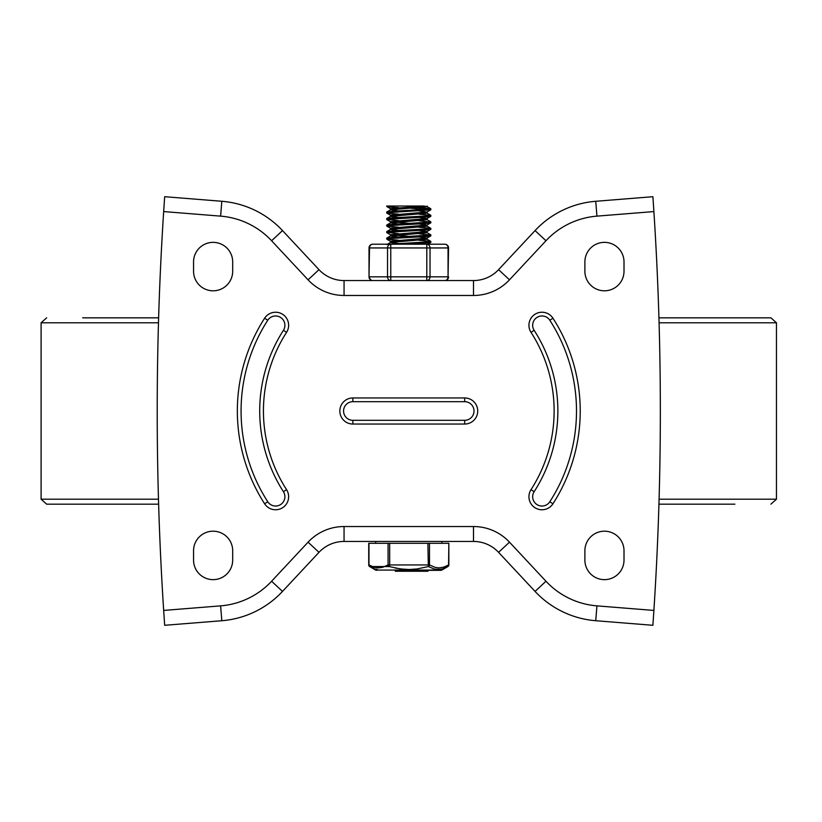 <?xml version="1.0" encoding="UTF-8"?>
<svg xmlns="http://www.w3.org/2000/svg" width="822" height="822" viewBox="0 0 822 822"><rect width="100%" height="100%" fill="white"/><g stroke="black" fill="none" stroke-linecap="round" stroke-linejoin="round"><path stroke-width="1.23" d="M282.501 591.419L271.599 581.246A78.265 78.265 0 0 1 220.625 605.865L163.67 610.427L164.667 625.295L221.817 620.723A93.174 93.174 0 0 0 282.501 591.419L318.977 552.343A34.308 34.308 0 0 1 344.058 541.441L473.503 541.441A34.308 34.308 0 0 1 498.584 552.343L535.06 591.419A93.174 93.174 0 0 0 595.745 620.723L652.894 625.295L653.891 610.427A3084.257 3084.257 0 0 0 653.891 211.573L652.894 196.705L595.745 201.277A93.174 93.174 0 0 0 535.06 230.581L498.584 269.657A34.308 34.308 0 0 1 473.503 280.559L344.058 280.559A34.308 34.308 0 0 1 318.977 269.657L282.501 230.581A93.174 93.174 0 0 0 221.817 201.277L164.667 196.705L163.67 211.573L220.625 216.135A78.265 78.265 0 0 1 271.599 240.754L308.075 279.829A49.217 49.217 0 0 0 344.058 295.468L473.503 295.468A49.217 49.217 0 0 0 509.486 279.829L545.962 240.754A78.265 78.265 0 0 1 596.936 216.135L653.891 211.573M163.67 610.427A3084.257 3084.257 0 0 1 163.67 211.573M584.884 560.08A19.564 19.564 0 0 0 604.447 579.644A19.564 19.564 0 0 0 624.011 560.08L624.011 550.761A19.564 19.564 0 0 0 604.447 531.197A19.564 19.564 0 0 0 584.884 550.761L584.884 560.08M232.688 261.92A19.564 19.564 0 0 0 213.124 242.356A19.564 19.564 0 0 0 193.55 261.92L193.55 271.239A19.564 19.564 0 0 0 213.124 290.803A19.564 19.564 0 0 0 232.688 271.239L232.688 261.92M624.011 261.92A19.564 19.564 0 0 0 604.447 242.356A19.564 19.564 0 0 0 584.884 261.92L584.884 271.239A19.564 19.564 0 0 0 604.447 290.803A19.564 19.564 0 0 0 624.011 271.239L624.011 261.92M193.55 560.08A19.564 19.564 0 0 0 213.124 579.644A19.564 19.564 0 0 0 232.688 560.08L232.688 550.761A19.564 19.564 0 0 0 213.124 531.197A19.564 19.564 0 0 0 193.55 550.761L193.55 560.08M267.756 501.759A9.319 9.319 0 0 0 280.631 504.554A9.319 9.319 0 0 0 283.426 491.679A149.08 149.08 0 0 1 283.426 330.321A9.319 9.319 0 0 0 280.631 317.446A9.319 9.319 0 0 0 267.756 320.241A167.709 167.709 0 0 0 267.756 501.759L264.622 503.783A13.049 13.049 0 0 0 282.645 507.688A13.049 13.049 0 0 0 286.559 489.655A145.35 145.35 0 0 1 286.559 332.345A13.049 13.049 0 0 0 282.645 314.312A13.049 13.049 0 0 0 264.622 318.217A171.438 171.438 0 0 0 264.622 503.783M352.874 401.681A9.319 9.319 0 0 0 343.565 411A9.319 9.319 0 0 0 352.874 420.319L464.687 420.319A9.319 9.319 0 0 0 474.006 411A9.319 9.319 0 0 0 464.687 401.681L352.874 401.681L352.874 397.951A13.049 13.049 0 0 0 339.835 411A13.049 13.049 0 0 0 352.874 424.049L464.687 424.049A13.049 13.049 0 0 0 477.726 411A13.049 13.049 0 0 0 464.687 397.951L352.874 397.951M549.815 320.241A9.319 9.319 0 0 0 536.93 317.446A9.319 9.319 0 0 0 534.146 330.321A149.08 149.08 0 0 1 534.146 491.679A9.319 9.319 0 0 0 536.93 504.554A9.319 9.319 0 0 0 549.815 501.759A167.709 167.709 0 0 0 549.815 320.241L552.949 318.217A13.049 13.049 0 0 0 534.917 314.312A13.049 13.049 0 0 0 531.012 332.345A145.35 145.35 0 0 1 531.012 489.655A13.049 13.049 0 0 0 534.917 507.688A13.049 13.049 0 0 0 552.949 503.783A171.438 171.438 0 0 0 552.949 318.217M165.356 196.756L164.667 196.705M82.673 317.826L158.625 317.826M658.946 317.826L770.913 317.826L776.461 322.789L659.09 322.789M158.482 499.211L41.1 499.211L46.659 504.174L158.625 504.174M658.946 504.174L734.889 504.174M398.578 207.617L389.145 206.98L386.73 206.486L388.94 206.024L386.73 206.024L423.7 206.024L427.111 206.661L390.542 209.826L398.578 210.946M398.578 214.141L387.07 213.196L387.861 212.672L430.759 209.836L410.466 208.202M418.984 207.678L430.42 208.613L429.824 209.127L394.077 211.203L386.802 211.984L388.95 212.538M398.578 220.666L386.885 219.412L427.82 216.823L430.831 216.299L428.622 215.806M418.994 214.203L430.759 215.251L428.046 215.857L391.056 217.933L386.802 218.508L388.95 219.063M398.578 227.191L386.802 226.142L388.58 225.629L425.18 223.553L430.759 222.875L428.622 222.32M418.984 220.728L430.338 222.074L388.765 224.663L386.73 225.115L388.94 225.588M398.578 233.705L387.213 232.359L428.755 229.77L430.831 229.317L428.622 228.845M418.994 227.242L430.759 228.29L428.94 228.814L392.33 230.879L386.802 231.557L388.95 232.112M398.578 240.23L386.802 239.181L389.474 238.575L426.454 236.5L430.759 235.924L428.622 235.369M418.984 233.767L430.666 235.03L389.69 237.62L386.741 238.133L388.94 238.627M403.941 244.216L429.526 242.716L430.831 242.356L428.622 241.894M418.994 240.291L430.502 241.247L429.67 241.76L388.888 244.216M418.984 243.487L426.413 244.216M418.994 236.972L427.029 238.092L390.45 241.247L393.861 241.894M423.7 238.627L427.111 239.274L390.542 242.428L398.578 243.548M418.994 230.448L427.029 231.568L390.45 234.722L408.781 236.356M423.7 232.112L427.111 232.749L390.542 235.914L398.578 237.034M418.984 223.923L427.019 225.043L390.45 228.208L393.861 228.845M423.7 225.588L427.111 226.225L390.542 229.389L398.578 230.509M418.994 217.398L427.029 218.518L390.45 221.683L408.781 223.317M423.7 219.063L427.111 219.71L390.542 222.865L398.578 223.985M418.984 210.884L427.019 212.004L390.45 215.159L393.861 215.806M423.7 212.538L427.111 213.186L390.542 216.34L398.578 217.46M423.7 206.024L390.45 208.634L393.861 209.281M374.596 568.783L369.653 566.553A1.86 1.552 -60 0 1 368.975 564.94L368.975 543.301L388.076 543.301L388.076 564.94L389.69 564.94L389.69 543.301L388.076 543.301M427.882 543.301L428.344 566.553L434.037 568.947L438.054 569.512L442.668 568.865L447.908 566.553A1.86 1.552 60 0 0 448.586 564.94L448.843 543.301L389.69 543.301M389.69 564.95L429.495 564.94L429.495 543.301M368.975 564.94L373.959 567.19L378.5 567.899L382.744 567.293L388.076 564.94A1.86 1.552 60 0 0 389.217 566.553L400.437 568.947L409.099 569.512L417.124 568.947L428.344 566.553A1.86 1.552 -60 0 0 429.495 564.94L434.982 567.334L438.866 567.899L443.818 567.118L448.586 564.94M368.729 543.301L368.729 564.94A1.86 1.86 0 0 0 369.653 566.553L389.217 566.553L389.69 564.94M440.325 569.369L434.499 569.071M395.331 571.259L395.331 570.324L440.89 570.324L427.954 570.324L427.954 571.259M401.444 570.324L405.359 570.324L405.359 571.259L404.66 571.259L405.421 571.259L401.157 571.259L401.444 570.324M415.644 570.324L423.505 570.324L423.505 571.259L415.49 571.259L415.644 570.324M406.222 571.259L406.222 570.324L410.661 570.324L410.661 571.259L405.359 571.259M395.423 571.259L395.423 570.324L396.872 570.324L396.872 571.259L395.423 571.259L395.783 570.324M377.236 569.369L375.777 569.101M414.072 569.286L411.894 569.441M408.781 569.512L406.047 569.451M403.51 569.286L395.105 568.023M401.157 570.324L401.157 571.259L396.872 571.259M415.49 570.324L415.49 571.259L413.209 571.259L413.209 570.324L413.209 571.259L410.661 571.259M427.615 570.324L427.615 571.259L423.505 571.259M448.843 543.301L448.843 564.94A1.86 1.86 0 0 1 447.908 566.553L441.825 570.078L375.736 570.078L369.653 566.553M376.671 570.324A1.86 1.86 0 0 1 375.736 570.078M441.856 541.441L441.856 543.301M426.803 280.559A3.73 3.226 -90 0 0 430.029 276.829L426.803 276.829L426.803 280.559L444.825 280.559A3.73 3.73 0 0 0 448.555 276.829L448.052 276.829A3.73 3.226 90 0 1 444.825 280.559M386.422 244.216L390.758 244.216A3.73 3.226 90 0 0 387.532 247.946L387.532 276.829A3.73 3.226 90 0 0 390.758 280.559L390.758 276.829L369.016 276.829L369.51 247.946A3.73 3.226 -90 0 1 372.736 244.216A3.73 3.73 0 0 0 369.016 247.946L369.016 276.829A3.73 3.73 0 0 0 372.736 280.559A3.73 3.226 -90 0 1 369.51 276.829M448.052 276.829L448.555 247.946A3.73 3.73 0 0 0 444.825 244.216A3.73 3.226 90 0 1 448.052 247.946L448.052 276.829L430.029 276.829L430.029 247.946L426.803 247.946L426.803 276.829L390.758 276.829L390.758 247.946L369.51 247.946M448.052 247.946L430.029 247.946A3.73 3.226 -90 0 0 426.803 244.216L426.803 247.946L390.758 247.946L390.758 244.216L372.736 244.216M444.825 244.216L390.758 244.216M535.06 591.419L545.962 581.246L509.486 542.171A49.217 49.217 0 0 0 473.503 526.532L344.058 526.532L344.058 541.441M344.058 526.532A49.217 49.217 0 0 0 308.075 542.171L271.599 581.246M318.977 552.343L308.075 542.171M509.486 542.171L498.584 552.343M473.503 541.441L473.503 526.532M595.745 620.723L596.936 605.865A78.265 78.265 0 0 1 545.962 581.246M220.625 605.865L221.817 620.723M653.891 610.427L596.936 605.865M473.503 295.468L473.503 280.559M498.584 269.657L509.486 279.829M308.075 279.829L318.977 269.657M344.058 280.559L344.058 295.468M282.501 230.581L271.599 240.754M221.817 201.277L220.625 216.135M596.936 216.135L595.745 201.277M535.06 230.581L545.962 240.754M283.426 491.679L286.559 489.655M283.426 330.321L286.559 332.345M267.756 320.241L264.622 318.217M352.874 420.319L352.874 424.049M464.687 420.319L464.687 424.049M464.687 401.681L464.687 397.951M534.146 330.321L531.012 332.345M534.146 491.679L531.012 489.655M549.815 501.759L552.949 503.783M41.1 499.211L41.1 322.789L158.482 322.789M659.09 499.211L776.461 499.211L776.461 322.789M404.66 570.324L404.66 571.259L404.66 570.324M422.385 570.324L422.385 571.259M41.1 322.789L46.659 317.826M776.461 499.211L770.913 504.174M386.73 212.076L386.73 213.011M430.831 208.809L430.831 209.754M386.73 218.59L386.73 219.536M430.831 215.333L430.831 216.268M386.73 225.115L386.73 226.05M430.831 221.858L430.831 222.793M386.73 231.64L386.73 232.575M430.831 228.382L430.831 229.317M386.73 238.164L386.73 239.099M430.831 234.897L430.831 235.842M430.831 241.421L430.831 242.356M390.45 241.247L390.45 242.48M427.111 238.041L427.111 239.274M390.45 234.722L390.45 235.965M427.111 231.516L427.111 232.749M390.45 228.208L390.45 229.441M427.111 224.992L427.111 226.225M390.45 221.683L390.45 222.968M427.111 218.467L427.111 219.71M390.45 215.159L390.45 216.392M427.111 211.953L427.111 213.186M427.019 239.171L430.759 241.339M390.542 242.428L386.802 244.596M427.019 232.647L430.759 234.815M390.542 235.914L386.802 238.082M427.029 226.132L430.759 228.29M390.542 229.389L386.802 231.557M427.019 219.608L430.759 221.776M390.542 222.865L386.802 225.033M427.029 213.083L430.759 215.251M390.542 216.34L386.802 218.508M427.019 206.558L430.759 208.726M390.542 209.826L386.802 211.984M390.45 208.634L390.45 209.877M427.111 206.024L427.111 206.661M430.759 242.449L427.019 244.607M386.802 239.181L390.542 241.349M430.759 235.924L427.029 238.092M386.802 232.667L390.542 234.825M430.759 229.4L427.029 231.568M386.802 226.142L390.542 228.3M430.759 222.875L427.019 225.043M386.802 219.618L390.542 221.786M430.759 216.361L427.029 218.518M386.802 213.093L390.542 215.261M430.759 209.836L427.019 212.004M386.802 206.569L390.542 208.737M441.825 570.078L440.89 570.324M375.705 543.301L375.705 541.441"/></g></svg>
